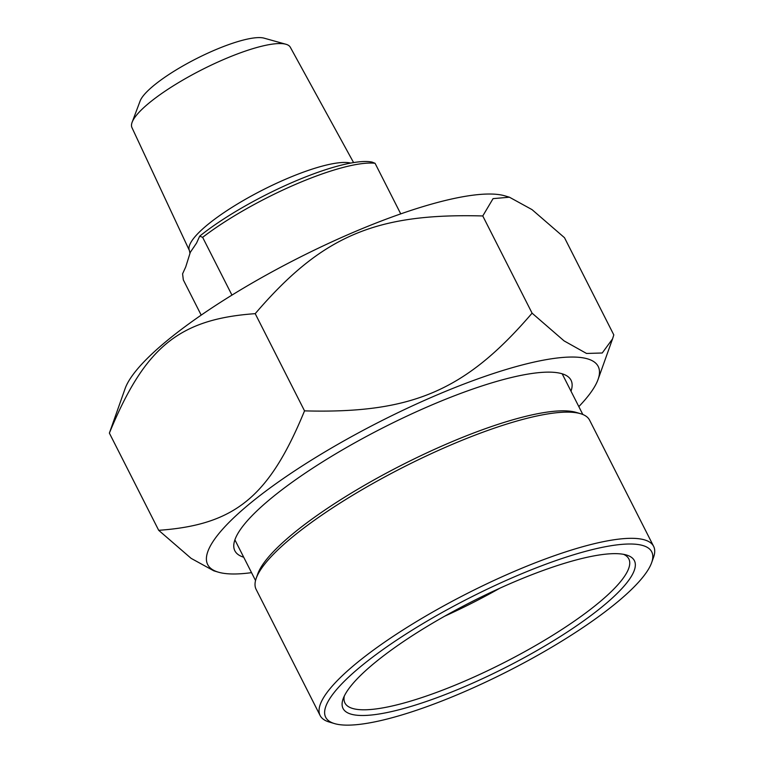 <?xml version="1.0" encoding="UTF-8"?>
<svg xmlns="http://www.w3.org/2000/svg" width="763" height="763" viewBox="0 0 763 763"><rect width="100%" height="100%" fill="white"/><g stroke="black" fill="none" stroke-linecap="round" stroke-linejoin="round"><path stroke-width="1.14" d="M578.821 406.603A218.952 49.566 153.1 0 0 596.943 382.225A218.952 49.566 153.1 0 0 598.068 379.44A218.952 49.566 153.1 0 0 380.518 421.31A218.952 49.566 153.1 0 0 218.247 572.136A218.952 49.566 153.1 0 0 251.532 572.651M218.247 572.136L213.754 570.8L191.141 558.373L158.694 530.314C234.89 524.906 269.196 496.808 304.532 410.866C411.972 413.775 465.506 390.79 532.088 313.164L564.095 340.899L586.537 353.46L602.236 352.992L612.555 338.877L613.805 334.9L564.496 237.703L532.049 209.634L509.426 197.207L493.06 198.638L482.769 215.958C375.329 213.049 321.795 236.034 255.214 313.66C179.019 319.068 144.712 347.165 109.376 433.107L125.122 388.567A218.952 49.566 -26.9 0 1 297.818 258.295A218.952 49.566 -26.9 0 1 504.944 195.872L509.426 197.207M304.532 410.866L255.214 313.66M158.694 530.314L109.376 433.107M532.088 313.164L482.769 215.958M571.001 391.19A188.48 42.671 153.1 0 0 561.95 373.727A188.48 42.671 153.1 0 0 430.113 405.697A188.48 42.671 153.1 0 0 234.975 539.613A188.48 42.671 153.1 0 0 243.712 557.228M462.368 692.594A182.805 41.383 -26.9 0 1 334.509 723.591A182.805 41.383 -26.9 0 1 469.989 597.667A182.805 41.383 -26.9 0 1 651.631 562.703A182.805 41.383 -26.9 0 1 462.368 692.594M651.631 562.703L653.51 557.448A186.973 42.327 153.1 0 0 653.624 546.356A186.973 42.327 153.1 0 0 513.823 571.611A186.973 42.327 153.1 0 0 320.136 715.541A186.973 42.327 153.1 0 0 329.149 721.998L334.509 723.591M465.172 686.414A163.339 36.977 153.1 0 0 626.509 555.025A163.339 36.977 153.1 0 0 471.982 601.597A163.339 36.977 153.1 0 0 343.15 698.784A163.339 36.977 153.1 0 0 465.172 686.414M653.624 546.356L589.599 420.165A186.973 42.327 153.1 0 0 580.586 413.708A186.973 42.327 153.1 0 0 449.808 445.42A186.973 42.327 153.1 0 0 256.225 578.268A186.973 42.327 153.1 0 0 256.11 589.351L320.136 715.541M623.609 554.348A159.171 36.033 -26.9 0 1 628.826 558.936A159.171 36.033 -26.9 0 1 463.933 681.464A159.171 36.033 -26.9 0 1 344.924 702.961A159.171 36.033 -26.9 0 1 344.304 696.047M444.772 616.151A159.171 36.033 153.1 0 0 499.794 588.235M580.586 413.708L576.122 412.382A183.501 41.545 153.1 0 0 447.776 443.503A183.501 41.545 153.1 0 0 257.789 573.881L256.225 578.268M400.737 213.878L375.072 163.301L372.134 162.109A113.992 25.808 153.1 0 0 199.696 236.148L202.634 237.331L231.952 295.109M201.194 315.119L183.32 279.887L182.586 273.831L185.733 266.897L190.311 252.315L196.549 243.082L199.696 236.148M202.634 237.331A118.16 26.753 -26.9 0 1 296.225 184.083A118.16 26.753 -26.9 0 1 375.072 163.301M350.665 163.082A93.181 21.097 153.1 0 0 286.039 179.038A93.181 21.097 153.1 0 0 189.443 250.626L131.942 127.593A88.794 20.105 -26.9 0 1 132.133 122.252A88.794 20.105 -26.9 0 1 223.988 59.361A88.794 20.105 -26.9 0 1 285.887 44.244A88.794 20.105 -26.9 0 1 290.312 47.239L353.584 162.576M285.887 44.244L264.065 38.15A71.588 16.204 153.1 0 0 196.511 58.608A71.588 16.204 153.1 0 0 140.106 101.04L132.133 122.252M598.068 379.44L612.555 338.877M234.89 539.842L255.538 580.538M562.178 373.803L582.827 414.49M193.831 247.25L193.401 247.765M190.311 252.305L189.92 253.259L189.443 250.626"/></g></svg>

